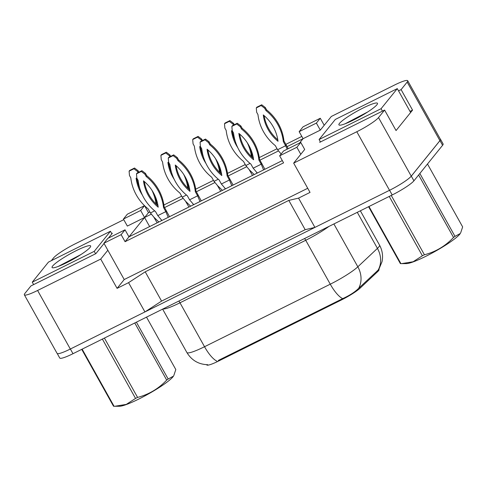 <?xml version="1.0" encoding="UTF-8"?>
<svg xmlns="http://www.w3.org/2000/svg" width="487" height="487" viewBox="0 0 487 487"><rect width="100%" height="100%" fill="white"/><g stroke="black" fill="none" stroke-linecap="round" stroke-linejoin="round"><path stroke-width="0.73" d="M378.947 269.323L379.032 269.475A18.293 2.545 150.8 0 1 378.557 270.693A18.293 2.545 150.8 0 1 377.62 271.685L360.033 288.219L359.57 287.391M320.269 141.62L319.685 142.344L384.596 110.062L378.515 117.592A20.326 2.831 150.8 0 1 356.801 131.733L293.667 163.127L304.698 149.46L300.771 142.435L283.55 150.994L279.654 155.828L296.869 147.269L300.796 154.294M299.584 143.02L303.084 138.685L320.3 130.126L331.33 116.46L394.464 85.067A20.326 2.831 150.8 0 1 407.704 80.726A20.326 2.831 150.8 0 1 407.175 82.078L401.099 89.608L398.549 90.88M279.654 155.828L283.58 162.859L125.068 241.686L128.97 236.852L282.314 160.594M51.342 260.661L53.533 257.946A20.326 2.831 150.8 0 1 75.254 243.804L123.777 219.674M108.418 238.088L112.369 233.194L111.712 233.523M307.723 188.274L124.215 279.532L107.846 250.245L100.718 259.078L37.59 290.471A20.326 2.831 150.8 0 1 24.35 294.812A20.326 2.831 150.8 0 1 24.874 293.454L30.955 285.924L95.86 253.648L104.066 243.482M123.43 219.047L140.646 210.487L144.529 205.672L127.326 214.213L123.43 219.047L127.357 226.078L144.572 217.512L128.97 236.852L125.037 229.821L107.822 238.387L103.92 243.22L121.135 234.655L125.068 241.686M151.226 214.201L144.572 217.512L148.474 212.679L149.868 211.985M163.9 205.009L181.663 196.176M195.695 189.193L213.458 180.36M227.49 173.384L245.253 164.551M259.285 157.575L277.048 148.742M285.875 144.347L301.818 136.421M299.158 131.66L316.373 123.095L320.276 118.262L303.06 126.821L299.158 131.66L303.084 138.685L287.123 146.624M278.406 150.958L259.955 160.132M246.611 166.767L228.166 175.947M214.816 182.582L196.371 191.756M183.021 198.392L164.576 207.565M407.704 80.726L440.431 139.294A20.326 2.831 150.8 0 1 439.907 140.646L411.247 176.16A20.326 2.831 150.8 0 1 389.527 190.301L314.919 227.399L305.172 229.687L161.581 301.094L144.931 311.936L70.323 349.039A20.326 2.831 150.8 0 1 57.082 353.379L24.35 294.812M124.215 279.532L117.087 288.359L100.718 259.078M117.087 288.359L128.562 282.655L144.931 311.936M128.562 282.655L145.217 271.813L161.581 301.094M145.217 271.813L288.809 200.407L305.172 229.687M288.809 200.407L298.555 198.118L314.919 227.399M298.555 198.118L310.036 192.408L293.667 163.127M401.099 89.608L412.556 110.111L396.053 130.559L384.596 110.062M206.61 364.678L206.744 364.915A18.293 2.545 150.8 0 0 218.657 361.007L341.424 299.955A18.293 2.545 -29.2 0 0 360.033 288.219M144.596 205.745L148.474 212.679M320.276 118.262L324.202 125.287M103.92 243.22L107.846 250.245M149.637 226.571L140.646 210.487M316.373 123.095L320.3 130.126M121.135 234.655L125.037 229.821M296.869 147.269L300.771 142.435M412.556 110.111L410.005 111.377M218.657 361.007L218.334 360.435L342.69 298.634C349.715 295.408 355.041 291.963 358.676 288.298L378.783 269.536L382.015 261.726C383.202 255.894 382.374 250.355 379.525 245.107L360.35 210.798M440.327 139.099A20.326 2.831 150.8 0 1 440.492 139.264A20.326 2.831 150.8 0 1 439.968 140.615L411.308 176.13A20.326 2.831 150.8 0 1 389.588 190.271L70.378 349.009A20.326 2.831 150.8 0 1 70.323 349.039L37.59 290.471M440.492 139.264L443.109 143.951A20.326 2.831 150.8 0 1 442.586 145.303L413.926 180.817A20.326 2.831 150.8 0 1 392.205 194.958L72.995 353.696A20.326 2.831 150.8 0 1 59.755 358.036L57.247 353.544M256.29 107.925L261.111 105.527L264.685 108.242L266.005 110.61A45.054 42.162 38.9 0 1 283.337 141.626L285.632 145.729L277.596 149.722L275.301 145.619A45.054 42.162 38.9 0 1 257.97 114.603L256.649 112.241L256.29 107.925L256.886 107.183L261.714 104.784L265.281 107.499L266.602 109.867A45.054 42.162 38.9 0 1 283.939 140.883L288.207 148.681M286.228 144.98L285.632 145.729L287.19 149.186M277.596 149.722L281.133 153.995M277.815 139.866A39.636 37.085 38.9 0 1 264.094 115.62M278.016 141.291A39.636 37.085 38.9 0 1 263.29 114.938A39.636 37.085 38.9 0 1 278.016 141.291M283.939 140.883L283.337 141.626M266.602 109.867L266.005 110.61M261.714 104.784L261.111 105.527M265.281 107.499L264.685 108.242M231.867 126.395L236.694 123.996L240.261 126.711L241.582 129.073A45.054 42.162 38.9 0 1 258.92 160.095L261.209 164.192L253.173 168.185L250.884 164.089A45.054 42.162 38.9 0 1 233.547 133.073L232.226 130.705L231.867 126.395L232.469 125.652L237.291 123.254L240.864 125.969L242.185 128.331A45.054 42.162 38.9 0 1 259.516 159.346L264.885 169.263M257.051 173.153L256.564 172.307M261.811 163.449L261.209 164.192L263.589 169.902M253.173 168.185L257.3 173.031M253.392 158.336A39.636 37.085 38.9 0 1 239.677 134.083M253.599 159.76A39.636 37.085 38.9 0 1 238.867 133.401A39.636 37.085 38.9 0 1 253.599 159.76M259.516 159.346L258.92 160.095M242.185 128.331L241.582 129.073M237.291 123.254L236.694 123.996M240.864 125.969L240.261 126.711M376.908 104.772A22.092 3.074 150.8 0 1 357.835 117.781A22.092 3.074 150.8 0 1 339.311 125.122A22.092 3.074 150.8 0 1 339.482 123.381A22.092 3.074 150.8 0 1 361.269 108.936A22.092 3.074 150.8 0 1 377.498 103.78A22.092 3.074 150.8 0 1 376.908 104.772M367.74 111.931L345.082 123.801M335.306 119.449L319.101 139.525L381.084 108.704L397.289 88.622L335.306 119.449M362.565 115.115L348.12 122.56M320.458 141.954L319.101 139.525M410.626 112.497L397.289 88.622M382.441 111.133L381.084 108.704M419.855 173.469L455.01 236.378L460.306 233.48A31.844 4.432 150.8 0 1 425.766 256.345A31.844 4.432 150.8 0 1 406.389 263.613L401.605 263.631L413.116 261.756L422.387 255.778L389.223 196.438M391.25 195.427L424.414 254.768A36.586 5.089 150.8 0 1 423.398 255.279A36.586 5.089 150.8 0 1 422.387 255.778M368.976 206.506L400.904 263.625L401.605 263.631M400.904 263.625A36.586 5.089 150.8 0 1 400.344 263.564L368.574 206.707M455.01 236.378A36.586 5.089 150.8 0 1 453.537 237.455L418.625 174.991M460.629 232.963L462.65 226.912L427.489 164.003M424.414 254.768C435.664 251.858 445.374 246.087 453.537 237.455M90.065 247.414A22.092 3.074 150.8 0 1 70.999 260.423A22.092 3.074 150.8 0 1 52.474 267.765A22.092 3.074 150.8 0 1 52.645 266.024A22.092 3.074 150.8 0 1 74.426 251.578A22.092 3.074 150.8 0 1 90.655 246.428A22.092 3.074 150.8 0 1 90.065 247.414M80.897 254.573L58.239 266.444M48.469 262.091L32.264 282.174L94.241 251.347L110.452 231.264L48.469 262.091M75.722 257.757L61.283 265.202M33.621 284.603L32.264 282.174M111.87 233.809L110.452 231.264M95.598 253.776L94.241 251.347M136.397 322.169L168.173 379.02L173.469 376.122A31.844 4.432 150.8 0 1 138.929 398.987A31.844 4.432 150.8 0 1 119.546 406.255L114.768 406.274L126.279 404.405L135.544 398.421L102.38 339.086M104.413 338.075L137.578 397.41A36.586 5.089 150.8 0 1 136.555 397.922A36.586 5.089 150.8 0 1 135.544 398.421M82.139 349.149L114.061 406.274L114.768 406.274M114.061 406.274A36.586 5.089 150.8 0 1 113.508 406.207L81.731 349.349M168.173 379.02A36.586 5.089 150.8 0 1 166.694 380.097L134.771 322.972M173.786 375.605L175.813 369.56L146.514 317.134M137.578 397.41C148.827 394.5 158.537 388.729 166.694 380.097M252.528 175.405L249.186 169.653M250.062 163.413L245.801 165.531L249.368 169.835L254.22 174.565M250.476 148.608A45.054 42.162 38.9 0 1 252.144 156.692L252.735 157.751M245.801 165.531L243.512 161.434A45.054 42.162 38.9 0 1 226.175 130.413L224.854 128.051L224.495 123.741L225.097 122.992L229.919 120.593L233.486 123.308L234.29 124.745M235.221 141.157A39.636 37.085 38.9 0 1 232.299 131.429M247.311 142.813A45.054 42.162 38.9 0 1 251.432 156.528M224.495 123.741L229.316 121.342L232.889 124.057L233.492 125.141M237.784 147.695A39.636 37.085 38.9 0 1 231.495 130.747A39.636 37.085 38.9 0 1 232.956 132.007M229.919 120.593L229.316 121.342M233.486 123.308L232.889 124.057M220.733 191.214L217.391 185.468M218.267 179.228L214.006 181.347L217.573 185.644L222.425 190.374M218.681 164.417A45.054 42.162 38.9 0 1 220.349 172.508L220.946 173.567M214.006 181.347L211.717 177.244A45.054 42.162 38.9 0 1 194.38 146.228L193.059 143.86L192.7 139.55L193.302 138.807L198.124 136.409L201.691 139.124L202.495 140.554M203.426 156.966A39.636 37.085 38.9 0 1 200.504 147.238M215.516 158.628A45.054 42.162 38.9 0 1 219.637 172.337M192.7 139.55L197.521 137.151L201.094 139.866L201.697 140.95M205.989 163.504A39.636 37.085 38.9 0 1 199.7 146.563A39.636 37.085 38.9 0 1 201.161 147.823M198.124 136.409L197.521 137.151M201.691 139.124L201.094 139.866M188.938 207.03L185.596 201.277M186.472 195.037L182.211 197.156L185.778 201.46L190.63 206.184M186.886 180.233A45.054 42.162 38.9 0 1 188.554 188.317L189.151 189.376M182.211 197.156L179.922 193.053A45.054 42.162 38.9 0 1 162.585 162.037L161.264 159.675L160.905 155.359L161.507 154.616L166.329 152.218L169.896 154.933L170.7 156.37M171.631 172.775A39.636 37.085 38.9 0 1 168.709 163.054M183.721 174.437A45.054 42.162 38.9 0 1 187.848 188.146M160.905 155.359L165.726 152.961L169.299 155.676L169.902 156.765M174.194 179.313A39.636 37.085 38.9 0 1 167.905 162.372A39.636 37.085 38.9 0 1 169.366 163.632M166.329 152.218L165.726 152.961M169.896 154.933L169.299 155.676M157.143 222.839L153.801 217.086M154.677 210.847L150.416 212.965L153.983 217.269L158.841 221.999M155.091 196.042A45.054 42.162 38.9 0 1 156.759 204.126L157.356 205.185M150.416 212.965L148.127 208.868A45.054 42.162 38.9 0 1 130.79 177.846L129.469 175.484L129.11 171.174L129.712 170.426L134.534 168.027L138.107 170.742L138.905 172.179M139.836 188.591A39.636 37.085 38.9 0 1 136.914 178.863M151.926 190.247A45.054 42.162 38.9 0 1 156.053 203.962M129.11 171.174L133.937 168.776L137.504 171.491L138.113 172.575M142.399 195.129A39.636 37.085 38.9 0 1 136.11 178.181A39.636 37.085 38.9 0 1 137.571 179.441M134.534 168.027L133.937 168.776M138.107 170.742L137.504 171.491M200.072 142.204L204.899 139.806L208.466 142.521L209.787 144.889A45.054 42.162 38.9 0 1 227.125 175.904L229.414 180.001L221.378 184.001L219.089 179.898A45.054 42.162 38.9 0 1 201.752 148.882L200.431 146.514L200.072 142.204L200.674 141.461L205.496 139.063L209.069 141.778L210.39 144.14A45.054 42.162 38.9 0 1 227.727 175.162L233.09 185.072M225.256 188.968L224.769 188.122M230.016 179.259L229.414 180.001L231.794 185.717M221.378 184.001L225.505 188.846M221.597 174.145A39.636 37.085 38.9 0 1 207.882 149.899M221.804 175.57A39.636 37.085 38.9 0 1 207.072 149.217A39.636 37.085 38.9 0 1 221.804 175.57M227.727 175.162L227.125 175.904M210.39 144.14L209.787 144.889M205.496 139.063L204.899 139.806M209.069 141.778L208.466 142.521M168.283 158.013L173.104 155.615L176.671 158.33L177.992 160.698A45.054 42.162 38.9 0 1 195.33 191.714L197.619 195.817L189.589 199.81L187.294 195.713A45.054 42.162 38.9 0 1 169.957 164.691L168.636 162.329L168.283 158.013L168.879 157.271L173.701 154.872L177.274 157.587L178.595 159.955A45.054 42.162 38.9 0 1 195.932 190.971L201.295 200.881M193.461 204.777L192.974 203.931M198.221 195.074L197.619 195.817L199.999 201.527M189.589 199.81L193.71 204.656M189.802 189.954A39.636 37.085 38.9 0 1 176.087 165.708M190.009 191.379A39.636 37.085 38.9 0 1 175.277 165.026A39.636 37.085 38.9 0 1 190.009 191.379M195.932 190.971L195.33 191.714M178.595 159.955L177.992 160.698M173.701 154.872L173.104 155.615M177.274 157.587L176.671 158.33M136.488 173.829L141.309 171.43L144.876 174.145L146.197 176.507A45.054 42.162 38.9 0 1 163.535 207.529L165.823 211.626L157.794 215.619L155.499 211.522A45.054 42.162 38.9 0 1 138.168 180.507L136.841 178.139L136.488 173.829L137.084 173.086L141.912 170.687L145.479 173.402L146.8 175.764A45.054 42.162 38.9 0 1 164.137 206.78L169.5 216.697M161.666 220.587L161.179 219.74M166.426 210.883L165.823 211.626L168.204 217.336M157.794 215.619L161.915 220.465M158.007 205.77A39.636 37.085 38.9 0 1 144.292 181.517M158.214 207.194A39.636 37.085 38.9 0 1 143.488 180.835A39.636 37.085 38.9 0 1 158.214 207.194M164.137 206.78L163.535 207.529M146.8 175.764L146.197 176.507M141.912 170.687L141.309 171.43M145.479 173.402L144.876 174.145M377.62 271.685L377.157 270.851M356.801 131.733L389.527 190.301M378.515 117.592L411.247 176.16M407.175 82.078L439.907 140.646M341.424 299.955L341.101 299.383M216.952 361.165A23.711 7.682 -116.4 0 1 204.534 346.726L330.271 284.195A27.102 3.774 -29.2 0 0 357.835 266.809L377.437 248.382A27.102 3.774 -29.2 0 0 378.825 246.915A27.102 3.774 -29.2 0 0 379.525 245.107M378.216 269.975A23.711 20.521 46.8 0 0 377.437 248.382L357.281 212.32M328.95 226.412A27.102 3.774 150.8 0 1 305.72 240.274L330.271 284.195A23.711 7.682 63.6 0 0 342.69 298.634M207.742 364.702C198.629 364.434 191.677 360.374 186.874 352.509A27.102 3.774 -29.2 0 0 204.534 346.726L179.983 302.798A27.102 3.774 150.8 0 1 162.975 308.953M333.887 223.953L357.835 266.809A23.711 20.521 46.8 0 1 358.676 288.298M442.586 145.303L439.968 140.615M413.926 180.817L411.308 176.13M392.205 194.958L389.588 190.271M72.995 353.696L70.378 349.009M304.612 238.514A6.775 2.198 63.6 0 1 305.72 240.274L179.983 302.798A6.775 2.198 63.6 0 0 178.869 301.045M186.874 352.509L162.628 309.123"/></g></svg>
